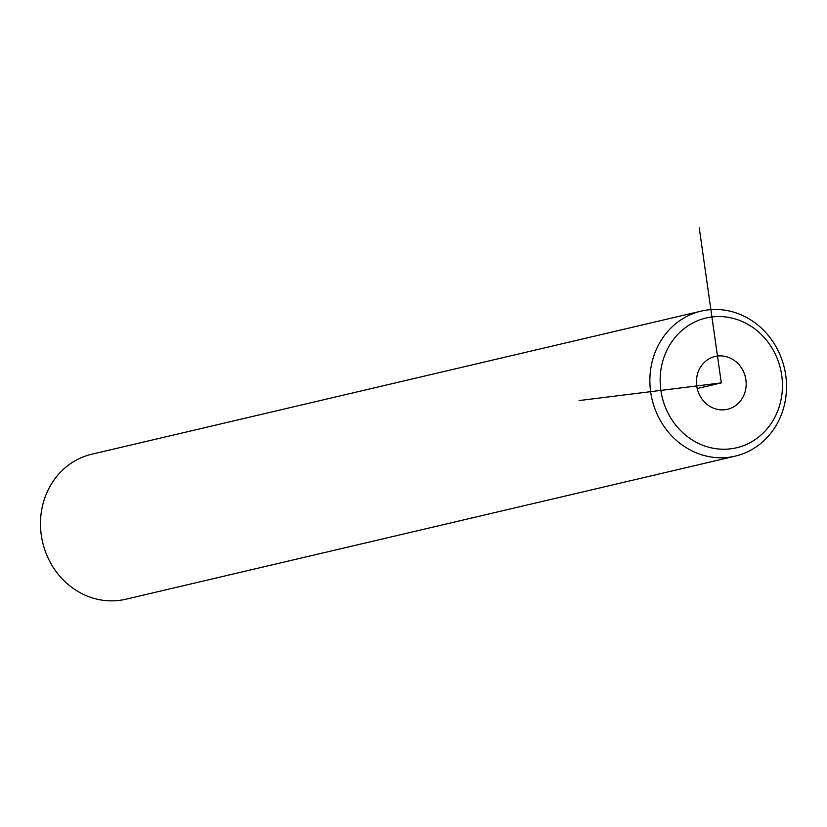 <?xml version="1.0" encoding="UTF-8"?>
<svg xmlns="http://www.w3.org/2000/svg" width="827" height="827" viewBox="0 0 827 827"><rect width="100%" height="100%" fill="white"/><g stroke="black" fill="none" stroke-linecap="round" stroke-linejoin="round"><path stroke-width="1.24" d="M672.775 421.088A66.636 60.826 76.8 0 0 758.504 437.142A66.636 60.826 76.8 0 0 769.834 344.694A66.636 60.826 76.8 0 0 684.105 328.639A66.636 60.826 76.8 0 0 672.775 421.088M744.713 393.063A27.115 24.748 76.8 0 0 739.71 365.544A27.115 24.748 76.8 0 0 715.107 356.489A27.115 24.748 76.8 0 0 697.905 372.708A27.115 24.748 76.8 0 0 702.909 400.237A27.115 24.748 76.8 0 0 727.502 409.282A27.115 24.748 76.8 0 0 744.713 393.063M663.957 426.308A74.482 67.99 76.8 0 0 735.213 456.132A74.482 67.99 76.8 0 0 772.428 340.931A74.482 67.99 76.8 0 0 701.162 311.117A74.482 67.99 76.8 0 0 663.957 426.308M701.162 311.117L91.787 454.209A74.482 67.99 76.8 0 0 54.572 569.4A74.482 67.99 76.8 0 0 125.838 599.224L735.213 456.132M699.228 227.776L721.309 382.891L579.138 400.557M721.309 382.891L697.213 388.545"/></g></svg>
